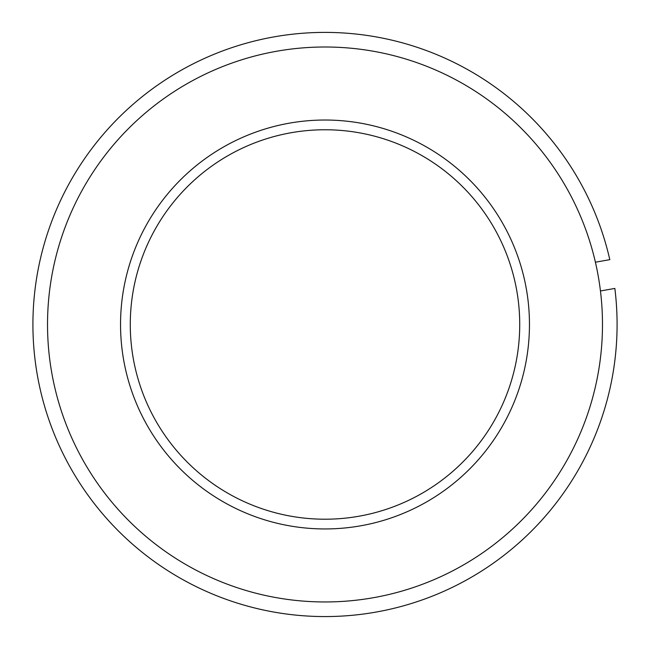 <?xml version="1.0" encoding="UTF-8"?>
<svg xmlns="http://www.w3.org/2000/svg" width="648" height="648" viewBox="0 0 648 648"><rect width="100%" height="100%" fill="white"/><g stroke="black" fill="none" stroke-linecap="round" stroke-linejoin="round"><path stroke-width="0.97" d="M614.855 288.433A292.086 292.086 0 0 1 220.336 597.173A292.086 292.086 0 0 1 133.715 103.753A292.086 292.086 0 0 1 609.809 259.662L595.407 262.205A277.482 277.482 0 0 0 143.103 114.939A277.482 277.482 0 0 0 225.334 583.443A277.482 277.482 0 0 0 600.453 290.968L614.855 288.433L600.453 290.968A277.482 277.482 0 0 0 595.407 262.205L609.809 259.662M120.544 324.486A204.46 204.46 0 0 1 427.235 147.42A204.46 204.46 0 0 1 427.235 501.552A204.46 204.46 0 0 1 120.544 324.486M130.28 324.486A194.724 194.724 0 0 1 422.366 155.852A194.724 194.724 0 0 1 422.366 493.12A194.724 194.724 0 0 1 130.28 324.486"/></g></svg>
